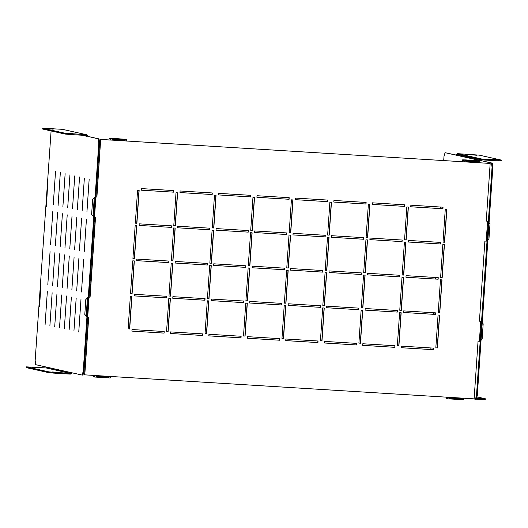 <?xml version="1.0" encoding="UTF-8"?>
<svg xmlns="http://www.w3.org/2000/svg" width="528" height="528" viewBox="0 0 528 528"><rect width="100%" height="100%" fill="white"/><g stroke="black" fill="none" stroke-linecap="round" stroke-linejoin="round"><path stroke-width="0.79" d="M171.244 225.812L171.131 227.383L139.115 225.416L171.131 227.383M173.646 190.575L173.534 192.152L141.517 190.179M136.567 225.687L134.33 258.489L132.924 258.403M138.97 190.45L136.732 223.258L135.326 223.172L136.891 223.291L139.135 190.463L137.564 190.364L135.326 223.192M134.165 260.918L131.927 293.72L130.522 293.634M131.762 296.149L129.525 328.957L128.119 328.865L129.69 328.99L131.927 296.162L130.357 296.063L128.119 328.891M177.434 192.819L175.197 225.628L173.791 225.542L175.355 225.661L177.593 192.832L176.022 192.733L173.785 225.568M175.032 228.056L172.795 260.858L171.389 260.773M172.63 263.287L170.392 296.089L168.986 296.003M170.227 298.518L167.99 331.327L166.584 331.241L168.148 331.36L170.386 298.531L168.821 298.432L166.577 331.261M215.893 195.188L213.662 227.997L212.249 227.911M213.49 230.426L211.259 263.228L209.847 263.142M211.094 265.657L208.857 298.459L207.445 298.373L209.015 298.498L211.253 265.67L209.682 265.571L207.445 298.399M208.692 300.887L206.455 333.696L205.042 333.61M254.357 197.564L252.12 230.366L250.714 230.281M251.955 232.795L249.718 265.597L248.312 265.511M249.553 268.026L247.315 300.835L245.909 300.742M247.15 303.257L244.913 336.065L243.507 335.98M292.822 199.934L290.585 232.736L289.179 232.65M290.42 235.165L288.182 267.967L286.777 267.881L288.341 268.006L290.578 235.171L289.014 235.079L286.77 267.907M288.017 270.395L285.78 303.204L284.374 303.118M285.615 305.633L283.378 338.435L281.972 338.349M331.287 202.303L329.05 235.105L327.637 235.019M328.885 237.534L326.647 270.336L325.235 270.25M326.482 272.765L324.245 305.573L322.839 305.488M324.08 308.002L321.842 340.804L320.437 340.718M369.745 204.673L367.508 237.475L366.102 237.389L367.673 237.514L369.91 204.679L368.339 204.587L366.102 237.415M367.343 239.903L365.112 272.705L363.7 272.62M364.94 275.134L362.71 307.943L361.297 307.857M362.545 310.372L360.307 343.174L358.895 343.088L360.466 343.213L362.703 310.378L361.132 310.286L358.895 343.114M408.21 207.042L405.973 239.844L404.567 239.758M405.808 242.273L403.57 275.081L402.164 274.989M403.405 277.504L401.168 310.312L399.762 310.226M401.003 312.741L398.765 345.543L397.36 345.457M446.675 209.411L444.437 242.213L443.032 242.128M444.272 244.642L442.035 277.451L440.629 277.365M441.87 279.88L439.633 312.682L438.227 312.596M439.468 315.11L437.23 347.912L435.824 347.827M168.841 261.043L168.736 262.621L136.712 260.647M166.439 296.274L166.333 297.851L134.31 295.878M163.931 333.082L131.908 331.109L164.089 333.122L164.036 331.511M212.104 192.951L211.999 194.522L179.975 192.548M209.596 229.759L177.58 227.786L209.755 229.792L209.702 228.182M207.306 263.413L207.194 264.99L175.177 263.017M204.904 298.643L204.791 300.221L172.775 298.247M202.389 335.452L170.372 333.485L202.554 335.491L202.501 333.881M250.463 196.891L218.44 194.918L250.622 196.931L250.569 195.32M248.167 230.551L248.061 232.129L216.038 230.155M245.764 265.782L245.659 267.359L213.635 265.386M243.256 302.59L211.233 300.617L243.415 302.63L243.362 301.019M240.959 336.25L240.854 337.828L208.831 335.854M289.034 197.69L288.928 199.261L256.905 197.287M286.631 232.921L286.526 234.498L254.503 232.525M284.229 268.151L284.123 269.729L252.1 267.755M281.827 303.389L281.721 304.96L249.698 302.986M279.424 338.62L279.319 340.197L247.295 338.224M327.499 200.059L327.386 201.63L295.37 199.663M325.096 235.29L324.984 236.867L292.967 234.894M322.582 272.098L290.565 270.125L322.747 272.138L322.694 270.521M320.291 305.758L320.186 307.329L288.163 305.356M317.889 340.989L317.783 342.566L285.76 340.593M365.957 202.429L365.851 204.006L333.828 202.033M363.554 237.659L363.449 239.237L331.426 237.263M361.152 272.89L361.046 274.468L329.023 272.494M358.756 308.128L358.644 309.698L326.627 307.732M356.354 343.358L356.242 344.936L324.225 342.962M404.422 204.798L404.316 206.375L372.293 204.402M401.914 241.606L369.89 239.633L402.072 241.639L402.019 240.029M399.617 275.266L399.511 276.837L367.488 274.864M397.214 310.497L397.109 312.074L365.086 310.101M394.706 347.305L362.683 345.332L394.865 347.338L394.812 345.728M442.886 207.167L442.774 208.745L410.758 206.771M440.484 242.398L440.378 243.976L408.355 242.002M438.082 277.636L437.976 279.206L405.953 277.233M435.679 312.866L435.574 314.444L403.55 312.47M433.277 348.097L433.171 349.675L401.148 347.701M93.304 216.407L91.615 214.447L92.651 199.234L94.591 197.492M95.898 197.017L96.743 197.069L100.67 139.418L464.264 161.845L126.74 141.022M479.965 162.789L490.169 163.442L486.242 221.093L487.813 221.192L486.242 221.074M479.417 321.163L480.988 321.288L479.417 321.189L484.876 241.118L486.532 241.131M94.763 375.936L93.166 375.91L93.113 376.708L94.558 377.032L94.987 375.5L84.619 374.834L88.552 317.209M86.48 316.503L84.79 314.536L85.826 299.323L87.767 297.587M89.074 297.112L89.918 297.165L95.377 217.114M93.166 375.91L94.624 376.233L94.822 375.494M108.867 376.873L96.518 375.982M102.524 376.603L98.069 376.233L102.524 376.603M84.784 374.873L88.711 317.216L87.707 317.156M84.79 314.536L85.826 299.323M89.074 297.139L89.918 297.165M90.077 297.198L95.535 217.127L94.532 217.061M91.615 214.447L92.651 199.234M95.898 197.043L96.743 197.069M96.901 197.109L100.67 139.418M100.828 139.451L111.038 140.085L110.827 138.409L126.522 139.379L126.733 141.049M479.965 162.815L479.754 161.139L478.315 160.816L465.736 159.911L462.614 159.852L464.053 160.175L464.264 161.845L490.169 163.442M489.067 222.658L490.004 223.74L488.961 238.953L487.892 239.917M482.242 322.747L483.179 323.836L482.143 339.049L481.067 340.012M479.708 341.227L478.051 341.207L474.124 398.864L463.914 398.231L463.498 399.762L447.79 398.798L446.345 398.475L446.398 397.67L447.856 397.993L448.054 397.254M433.33 349.708L433.442 348.11L401.254 346.124L401.148 347.728L433.171 349.675M435.732 314.477L435.844 312.873L403.656 310.893L403.55 312.497L435.574 314.444M438.134 279.246L438.24 277.642L406.058 275.662L405.953 277.259L437.976 279.206M440.537 244.009L440.642 242.411L408.461 240.425L408.355 242.029L440.378 243.976M442.939 208.778L443.045 207.181L410.863 205.194L410.751 206.798L442.774 208.745M394.865 347.338L394.977 345.741L362.795 343.754L362.683 345.358M397.267 312.107L397.379 310.504L365.198 308.524L365.086 310.127L397.109 312.074M399.67 276.877L399.782 275.273L367.594 273.293L367.488 274.89L399.511 276.837M402.072 241.639L402.184 240.042L369.996 238.055L369.89 239.659M404.474 206.408L404.587 204.805L372.398 202.825L372.293 204.428L404.316 206.375M356.407 344.969L356.512 343.372L324.331 341.385L324.218 342.989L356.242 344.936M358.809 309.738L358.915 308.134L326.733 306.154L326.621 307.751L358.644 309.698M361.205 274.507L361.317 272.903L329.135 270.923L329.023 272.521L361.046 274.468M363.607 239.27L363.719 237.673L331.538 235.686L331.426 237.29L363.449 239.237M366.01 204.039L366.122 202.435L333.94 200.455L333.828 202.059L365.851 204.006M317.942 342.599L318.047 340.996L285.866 339.016L285.76 340.619L317.783 342.566M320.344 307.369L320.45 305.765L288.268 303.785L288.163 305.382L320.186 307.329M322.747 272.138L322.852 270.534L290.671 268.547L290.558 270.151M325.149 236.9L325.255 235.303L293.073 233.317L292.961 234.92L324.984 236.867M327.551 201.67L327.657 200.066L295.475 198.086L295.363 199.683L327.386 201.63M279.477 340.23L279.589 338.626L247.401 336.646L247.295 338.25L279.319 340.197M281.879 304.999L281.992 303.395L249.803 301.415L249.698 303.013L281.721 304.96M284.282 269.762L284.394 268.165L252.206 266.178L252.1 267.782L284.123 269.729M286.684 234.531L286.79 232.927L254.608 230.947L254.503 232.551L286.526 234.498M289.087 199.3L289.192 197.696L257.011 195.716L256.905 197.314L288.928 199.261M241.012 337.861L241.124 336.257L208.943 334.277L208.831 335.881L240.854 337.828M243.415 302.63L243.527 301.026L211.345 299.046L211.233 300.643M245.817 267.392L245.929 265.795L213.748 263.809L213.635 265.412L245.659 267.359M248.219 232.162L248.332 230.558L216.143 228.578L216.038 230.182L248.061 232.129M250.622 196.931L250.734 195.327L218.546 193.347L218.44 194.944M202.554 335.491L202.66 333.887L170.478 331.907L170.366 333.505M204.956 300.26L205.062 298.657L172.88 296.67L172.768 298.274L204.791 300.221M207.359 265.023L207.464 263.426L175.283 261.439L175.171 263.043L207.194 264.99M209.755 229.792L209.867 228.188L177.685 226.208L177.573 227.812M212.157 194.561L212.269 192.958L180.088 190.978L179.975 192.575L211.999 194.522M164.089 333.122L164.201 331.518L132.013 329.538L131.908 331.135M166.492 297.891L166.597 296.287L134.416 294.301L134.31 295.904L166.333 297.851M168.894 262.654L169 261.056L136.818 259.07L136.712 260.674L168.736 262.621M437.389 347.952L439.626 315.117L438.062 315.025L435.824 347.853L437.23 347.912M439.791 312.715L442.028 279.886L440.464 279.787L438.22 312.622L439.633 312.682M442.193 277.484L444.431 244.655L442.86 244.556L440.623 277.385L442.035 277.451M444.596 242.253L446.833 209.418L445.262 209.326L443.025 242.154L444.437 242.213M398.93 345.583L401.168 312.748L399.597 312.655L397.36 345.484L398.765 345.543M401.333 310.345L403.57 277.517L401.999 277.418L399.762 310.253L401.168 310.312M403.735 275.114L405.973 242.286L404.402 242.187L402.164 275.015L403.57 275.081M406.131 239.884L408.375 207.049L406.804 206.956L404.567 239.785L405.973 239.844M362.868 307.976L365.105 275.147L363.535 275.048L361.297 307.883L362.71 307.943M365.27 272.745L367.508 239.917L365.937 239.818L363.7 272.646L365.112 272.705M322.001 340.837L324.238 308.009L322.667 307.91L320.43 340.745L321.842 340.804M324.403 305.606L326.641 272.778L325.07 272.679L322.832 305.514L324.245 305.573M326.806 270.376L329.043 237.547L327.472 237.448L325.235 270.277L326.647 270.336M329.208 235.145L331.445 202.31L329.875 202.217L327.637 235.046L329.05 235.105M283.536 338.468L285.78 305.639L284.209 305.54L281.972 338.375L283.378 338.435M285.938 303.237L288.182 270.409L286.612 270.31L284.374 303.138L285.78 303.204M290.743 232.769L292.981 199.94L291.416 199.841L289.172 232.676L290.585 232.736M245.078 336.098L247.315 303.27L245.744 303.171L243.507 336.006L244.913 336.065M247.48 300.868L249.718 268.039L248.147 267.94L245.909 300.769L247.315 300.835M249.883 265.637L252.12 232.802L250.549 232.709L248.312 265.538L249.718 265.597M252.285 230.399L254.522 197.571L252.952 197.472L250.714 230.307L252.12 230.366M206.613 333.729L208.85 300.901L207.28 300.802L205.042 333.637L206.455 333.696M211.418 263.267L213.655 230.432L212.084 230.34L209.847 263.168L211.259 263.228M213.82 228.03L216.058 195.202L214.487 195.103L212.249 227.938L213.662 227.997M170.551 296.129L172.788 263.3L171.224 263.201L168.98 296.03L170.392 296.089M172.953 260.898L175.19 228.063L173.62 227.971L171.382 260.799L172.795 260.858M132.092 293.759L134.33 260.924L132.759 260.832L130.522 293.66L131.927 293.72M134.488 258.522L136.732 225.694L135.161 225.595L132.924 258.43L134.33 258.489M173.699 192.192L173.804 190.588L141.623 188.602L141.511 190.205L173.534 192.152M171.296 227.423L171.402 225.819L139.22 223.839L139.115 225.436M91.773 214.48L93.311 216.269M87.754 297.779L85.991 299.363M84.949 314.576L86.486 316.358M463.498 399.762L447.797 398.798L448.219 397.267L110.689 376.471L110.266 378.002L94.578 377.032L110.266 378.002M94.578 197.683L92.809 199.267M108.94 376.523L108.715 377.903L96.162 377.124L96.545 375.764L109.105 376.537L108.715 377.903M108.755 377.098L96.466 376.345M462.172 398.29L461.947 399.663L449.387 398.891L449.777 397.525L462.337 398.297L461.947 399.663M461.987 398.864L449.698 398.105M453.222 398.053L457.677 398.422L453.215 398.204M449.75 397.749L462.106 398.64M447.995 397.703L446.398 397.67M112.616 140.012L112.424 138.521L124.984 139.293L125.176 140.791L112.616 140.012M112.616 139.333L124.912 140.085L124.984 139.293M124.912 140.085L125.011 140.778M126.522 139.379L109.382 138.085L109.329 138.884L110.768 139.207L110.873 140.045M465.848 161.779L465.656 160.288L478.216 161.06L478.408 162.551L465.848 161.779M465.848 161.093L478.144 161.852L478.216 161.06M478.144 161.852L478.243 162.545M462.614 159.852L462.561 160.651L464 160.974L464.105 161.812M117.777 138.567L114.286 138.409L117.764 138.719M109.382 138.085L110.827 138.409M471.009 160.327L467.518 160.175L470.996 160.486M498.478 160.083L501.6 160.149L501.547 160.948L498.419 160.888L498.478 160.083L481.991 159.073L457.954 153.688A1.604 1.571 102.6 0 0 456.271 155.192L445.058 152.684L443.982 156.512L443.705 160.552M501.6 160.149L479.167 155.126L457.954 153.688M496.874 159.727L491.152 159.205L496.874 159.76M471.332 154.777L477.055 155.298L471.332 154.777M498.419 160.888L481.932 159.872A0.805 0.785 -77.4 0 0 481.094 160.624L492.314 163.132L492.842 167.317L477.286 395.531L476.21 399.353L473.187 398.805M476.903 396.884L485.331 398.772L485.278 399.571L476.269 399.148M474.124 399.016L465.67 398.495A1.604 1.571 -77.4 0 1 465.01 398.303M482.156 399.511L482.209 398.706L476.487 398.356M482.209 398.706L485.331 398.772M476.626 397.868L480.658 398.369L476.546 398.145M433.712 314.325L433.818 312.754M434.141 312.774L434.036 314.345M487.568 221.153L486.202 241.197M479.378 341.293L480.744 321.248M430.822 349.529L430.927 347.952M433.224 314.299L433.33 312.721M435.626 279.061L435.732 277.49M438.029 243.83L438.134 242.253M440.431 208.6L440.537 207.022M475.424 399.307L476.5 395.479L477.286 395.531M492.842 167.317L492.056 167.27L476.5 395.479M492.056 167.27L491.528 163.086L492.314 163.132M481.094 160.624L491.528 163.086M445.058 152.684L456.284 155.074M465.023 398.363L464.62 398.277M464.805 398.29A1.604 1.571 102.6 0 0 465.102 398.389L465.425 398.462M468.158 157.641L463.32 156.559A0.805 0.785 -77.4 0 1 464.066 155.892L464.046 155.087L469.656 156.341A1.604 1.571 102.6 0 0 468.151 157.687L462.541 156.433A1.604 1.571 -77.4 0 1 464.046 155.087M464.066 155.892L468.527 156.889M463.32 156.559L462.541 156.433M480.018 160.301L475.174 159.212A0.805 0.785 -77.4 0 1 475.926 158.545L475.906 157.74L481.51 158.994A1.604 1.571 102.6 0 0 480.011 160.34L474.401 159.086A1.604 1.571 -77.4 0 1 475.906 157.74M475.926 158.545L480.388 159.542M475.174 159.212L474.401 159.086M462.231 156.314L457.387 155.232A0.805 0.785 -77.4 0 1 458.139 154.565L458.113 153.76L463.723 155.014A1.604 1.571 102.6 0 0 462.224 156.361L456.614 155.107A1.604 1.571 -77.4 0 1 458.113 153.76M458.139 154.565L462.601 155.562M457.387 155.232L456.614 155.107M474.085 158.968L469.247 157.885A0.805 0.785 -77.4 0 1 469.999 157.219L469.973 156.413L475.583 157.667A1.604 1.571 102.6 0 0 474.078 159.014L468.468 157.76A1.604 1.571 -77.4 0 1 469.973 156.413M469.999 157.219L474.454 158.215M469.247 157.885L468.468 157.76M456.271 155.192L480.308 160.578A1.604 1.571 -77.4 0 1 481.991 159.073M53.618 372.299L70.105 373.316L46.068 367.937L26.453 366.861L48.886 371.877L53.618 372.299L53.559 373.098L70.046 374.114A1.604 1.571 -77.4 0 0 71.716 372.735M53.559 373.098L48.833 372.682L26.4 367.66L26.453 366.861M52.015 371.943L56.773 372.253L52.015 371.943M32.142 367.495L36.901 367.805L32.142 367.495M42.722 128.238L42.669 129.037L65.102 134.059L65.155 133.254L42.722 128.238L62.33 129.314A1.604 1.571 102.6 0 1 62.575 129.347L62.898 129.419A1.604 1.571 -77.4 0 1 62.977 129.439M65.155 133.254L86.368 134.693A1.604 1.571 -77.4 0 1 87.833 136.389L99.046 138.904L99.574 143.088L98.789 143.035L98.261 138.851L87.833 136.389M47.447 128.654L53.17 129.182L47.447 128.654M72.989 133.61L67.267 133.082L72.989 133.637M69.881 133.676L69.828 134.482L86.315 135.491A0.805 0.785 -77.4 0 1 87.047 136.343L82.091 135.234M69.828 134.482L65.102 134.059M53.876 128.792L51.731 128.66M70.105 373.316A0.805 0.785 -77.4 0 0 70.943 372.563L82.157 375.071L83.233 371.25L84.018 371.296L99.574 143.088M84.018 371.296L82.942 375.124L82.157 375.071M51.097 130.924L35.158 360.492L35.686 364.676L46.906 367.184A0.805 0.785 102.6 0 1 46.068 367.937M83.233 371.25L98.789 143.035M53.09 128.746L51.79 128.456M39.296 306.946L40.715 286.13L39.62 306.966M94.241 197.802L93.001 216.058M89.173 179.091L86.935 211.926L89.173 179.091M86.447 219.133L84.209 251.962L86.447 219.133M83.714 259.169L81.477 291.997L83.714 259.169M80.989 299.204L78.751 332.039L80.989 299.204M84.368 178.015L82.13 210.85L84.368 178.015M81.635 218.057L79.398 250.886L81.635 218.057M78.91 258.093L76.672 290.921L78.91 258.093M76.177 298.129L73.94 330.964L76.177 298.129M79.563 176.939L77.319 209.774L79.563 176.939M76.831 216.982L74.593 249.81L76.831 216.982M74.098 257.017L71.861 289.846L74.098 257.017M71.372 297.053L69.135 329.888L71.372 297.053M74.752 175.864L72.514 208.699L74.752 175.864M72.026 215.906L69.782 248.734L72.026 215.906M69.293 255.941L67.056 288.77L69.293 255.941M66.561 295.977L64.324 328.805L66.561 295.977M69.947 174.788L67.709 207.623L69.947 174.788M67.214 214.83L64.977 247.658L67.214 214.83M64.489 254.866L62.251 287.694L64.489 254.866M61.756 294.901L59.519 327.73L61.756 294.901M65.135 173.712L62.898 206.547L65.135 173.712M62.41 213.754L60.172 246.583L62.41 213.754M59.677 253.79L57.44 286.618L59.677 253.79M56.951 293.825L54.714 326.654L56.951 293.825M60.331 172.636L58.093 205.471L60.331 172.636M57.598 212.678L55.361 245.507L57.598 212.678M54.872 252.714L52.635 285.542L54.872 252.714M52.14 292.75L49.903 325.578L52.14 292.75M55.526 171.56L53.282 204.395L55.526 171.56M52.793 211.603L50.556 244.431L52.793 211.603M47.335 291.674L45.098 324.502L47.335 291.674M50.061 251.638L47.824 284.467L50.061 251.638M86.176 316.147L87.424 297.898M46.121 206.857L47.54 186.034L46.444 206.877M72.521 208.646L72.191 208.626M59.525 327.683L59.195 327.664M98.261 138.851L99.046 138.904M86.612 134.726L86.288 134.653A1.604 1.571 102.6 0 0 86.203 134.64L80.599 133.386A1.604 1.571 -77.4 0 1 80.685 133.399L80.362 133.327A1.604 1.571 102.6 0 0 80.276 133.313L74.666 132.059A1.604 1.571 -77.4 0 1 74.752 132.073L74.435 132A1.604 1.571 102.6 0 0 74.349 131.987L68.739 130.733A1.604 1.571 -77.4 0 1 68.911 130.766M68.825 130.746L68.501 130.673A1.604 1.571 102.6 0 0 68.416 130.66L62.812 129.406A1.604 1.571 -77.4 0 1 62.898 129.419M82.599 135.267L86.724 136.191A0.805 0.785 102.6 0 0 86.269 135.491M83.893 135.346L86.691 135.973M52.391 369.336L58.001 370.59A0.805 0.785 102.6 0 0 58.753 369.917L53.143 368.663A0.805 0.785 -77.4 0 1 52.391 369.336M64.251 371.989L69.861 373.243A0.805 0.785 102.6 0 0 70.613 372.577L65.003 371.316A0.805 0.785 -77.4 0 1 64.251 371.989M46.464 368.009L52.074 369.263A0.805 0.785 102.6 0 0 52.826 368.59L47.216 367.336A0.805 0.785 -77.4 0 1 46.464 368.009M58.324 370.663L63.934 371.917A0.805 0.785 102.6 0 0 64.68 371.243L59.077 369.989A0.805 0.785 -77.4 0 1 58.324 370.663M59.842 370.161A1.604 1.571 -77.4 0 1 59.473 370.92M47.982 367.508A1.604 1.571 -77.4 0 1 47.612 368.267M65.769 371.488A1.604 1.571 -77.4 0 1 65.399 372.247M53.915 368.834A1.604 1.571 -77.4 0 1 53.546 369.593M48.833 372.682L48.886 371.877M94.987 375.5L110.689 376.471M448.219 397.267L463.914 398.231M464.053 160.175L479.754 161.139M86.368 134.693L62.33 129.314M70.943 372.563L46.906 367.184"/></g></svg>
